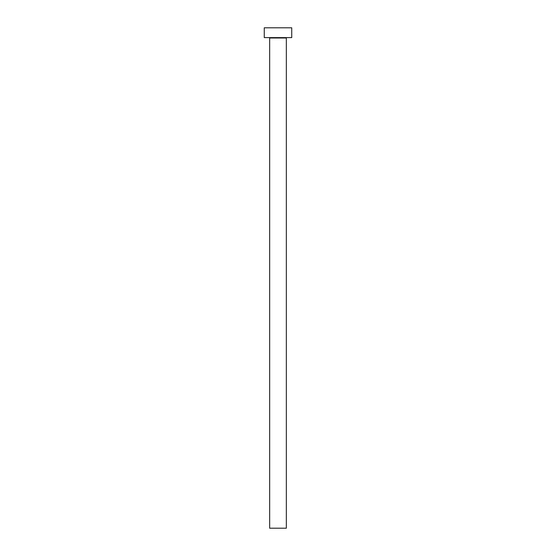 <?xml version="1.0" encoding="UTF-8"?>
<svg xmlns="http://www.w3.org/2000/svg" width="556" height="556" viewBox="0 0 556 556"><rect width="100%" height="100%" fill="white"/><g stroke="black" fill="none" stroke-linecap="round" stroke-linejoin="round"><path stroke-width="0.83" d="M286.34 38.003L269.66 38.003L269.66 528.2L286.34 528.2L286.34 38.003A0.389 0.389 0 0 1 286.729 37.613M269.66 38.003A0.389 0.389 0 0 0 269.271 37.613M291.733 37.613L264.267 37.613L264.267 27.8L291.733 27.8L291.733 37.613"/></g></svg>
